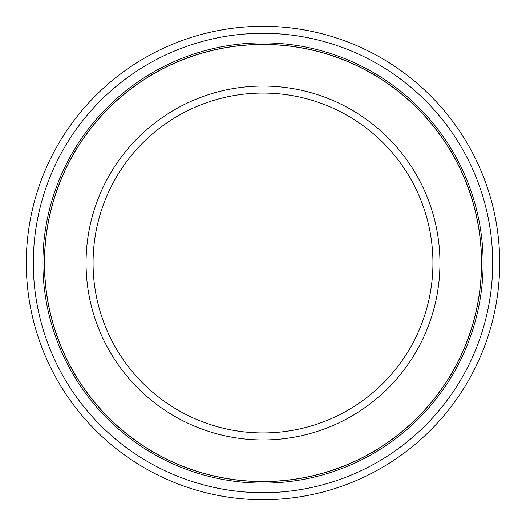 <?xml version="1.0" encoding="UTF-8"?>
<svg xmlns="http://www.w3.org/2000/svg" width="526" height="526" viewBox="0 0 526 526"><rect width="100%" height="100%" fill="white"/><g stroke="black" fill="none" stroke-linecap="round" stroke-linejoin="round"><path stroke-width="0.79" d="M263 44.506A218.494 218.494 0 0 1 481.494 263A218.494 218.494 0 0 1 263 481.494A218.494 218.494 0 0 1 44.506 263A218.494 218.494 0 0 1 263 44.506M263 86.054A176.946 176.946 0 0 1 439.946 263A176.946 176.946 0 0 1 263 439.946A176.946 176.946 0 0 1 86.054 263A176.946 176.946 0 0 1 263 86.054M263 93.063A169.937 169.937 0 0 1 432.937 263A169.937 169.937 0 0 1 263 432.937A169.937 169.937 0 0 1 93.063 263A169.937 169.937 0 0 1 263 93.063M263 42.876A220.124 220.124 0 0 1 483.124 263A220.124 220.124 0 0 1 263 483.124A220.124 220.124 0 0 1 42.876 263A220.124 220.124 0 0 1 263 42.876M263 33.309A229.691 229.691 0 0 0 33.309 263A229.691 229.691 0 0 0 263 492.691A229.691 229.691 0 0 0 492.691 263A229.691 229.691 0 0 0 263 33.309M263 26.3A236.7 236.7 0 0 0 26.3 263A236.7 236.7 0 0 0 263 499.7A236.7 236.7 0 0 0 499.7 263A236.7 236.7 0 0 0 263 26.3M263 44.421A218.579 218.579 0 0 1 481.579 263A218.579 218.579 0 0 1 263 481.579A218.579 218.579 0 0 1 44.421 263A218.579 218.579 0 0 1 263 44.421"/></g></svg>
